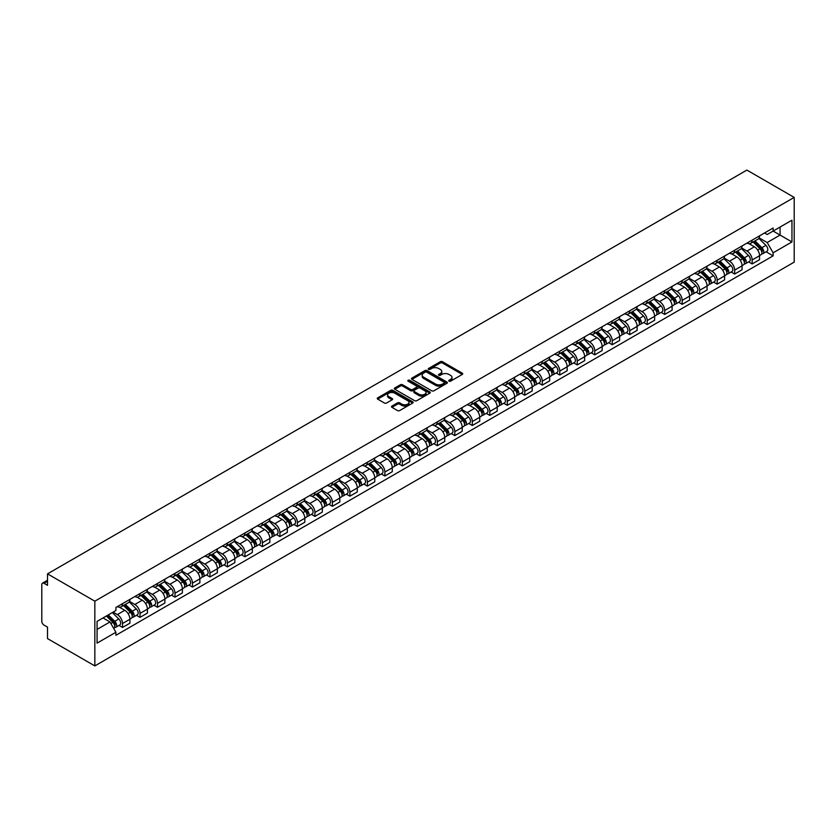 <?xml version="1.0" encoding="UTF-8"?>
<svg xmlns="http://www.w3.org/2000/svg" width="836" height="836" viewBox="0 0 836 836"><rect width="100%" height="100%" fill="white"/><g stroke="black" fill="none" stroke-linecap="round" stroke-linejoin="round"><path stroke-width="1.25" d="M449.026 381.185A1.087 0.627 0 0 0 450.573 381.185L462.266 374.434A1.557 0.899 0 0 0 462.716 373.796A1.557 0.899 0 0 0 462.266 373.169L442.453 361.727A1.557 0.899 0 0 0 440.258 361.727L428.565 368.477A1.087 0.627 0 0 0 430.101 369.366L431.616 368.498A4.985 2.874 0 0 1 438.66 368.498L440.311 369.449A4.985 2.874 0 0 1 441.774 371.487A4.985 2.874 0 0 1 440.311 373.514L438.795 374.392A1.087 0.627 0 0 0 440.342 375.28L441.847 374.403A4.985 2.874 0 0 1 448.89 374.403L450.541 375.354A4.985 2.874 0 0 1 452.004 377.391A4.985 2.874 0 0 1 450.541 379.429L449.026 380.296A1.087 0.627 0 0 0 449.026 381.185L449.026 380.296M391.948 406.077A1.557 0.899 0 0 0 391.488 406.714A1.557 0.899 0 0 0 391.948 407.351L397.497 410.56A1.557 0.899 0 0 0 399.702 410.56L412.691 403.056A1.557 0.899 0 0 0 413.141 402.43A1.557 0.899 0 0 0 412.691 401.792L392.878 390.349A1.557 0.899 0 0 0 390.673 390.349L377.694 397.852A1.557 0.899 0 0 0 377.235 398.49A1.557 0.899 0 0 0 377.694 399.117L384.403 402.994A1.557 0.899 0 0 0 386.608 402.994L392.168 399.786A1.557 0.899 0 0 0 392.617 399.148A1.557 0.899 0 0 0 392.168 398.521L388.834 396.598A4.159 2.403 0 0 1 387.611 394.895A4.159 2.403 0 0 1 390.182 392.68A4.159 2.403 0 0 1 394.717 393.192L407.759 400.726A4.159 2.403 0 0 1 408.982 402.43A4.159 2.403 0 0 1 406.411 404.645A4.159 2.403 0 0 1 401.876 404.122L399.702 402.868A1.557 0.899 0 0 0 397.497 402.868L391.948 406.077L391.948 407.351M94.834 601.178L47.516 573.862L746.893 170.084L794.2 197.4L94.834 601.178L94.834 665.916L794.2 262.138L794.2 197.4M431.731 390.799A1.557 0.899 0 0 0 433.926 390.799L446.915 383.296A1.557 0.899 0 0 0 447.365 382.669A1.557 0.899 0 0 0 446.915 382.031L427.102 370.588A1.557 0.899 0 0 0 424.907 370.588L411.918 378.091A1.557 0.899 0 0 0 411.458 378.729A1.557 0.899 0 0 0 411.918 379.356L431.731 390.799M408.553 381.425A1.087 0.627 0 0 1 409.661 381.582L409.661 380.286L429.798 391.906A1.557 0.899 0 0 1 430.258 392.544A1.557 0.899 0 0 1 429.798 393.181L416.819 400.674A1.557 0.899 0 0 1 414.614 400.674L394.801 389.242L400.36 386.054L400.36 384.759L394.801 387.967A1.557 0.899 0 0 0 394.352 388.604A1.557 0.899 0 0 0 394.801 389.242L394.801 387.967M400.36 386.054A1.557 0.899 0 0 1 402.565 386.054L402.565 384.759A1.557 0.899 0 0 0 400.36 384.759M402.565 384.759L410.601 389.398A1.557 0.899 0 0 0 412.796 389.398L416.485 387.267A1.557 0.899 0 0 0 416.945 386.64A1.557 0.899 0 0 0 416.485 386.002L408.125 381.174A1.087 0.627 0 0 1 409.661 380.286M47.516 573.862L47.516 585.325L44.047 583.319A3.166 1.829 -120 0 0 42.458 583.162A3.166 1.829 -120 0 0 41.8 584.615L41.8 621.252A3.166 1.829 -120 0 0 44.047 625.129L47.516 627.136L47.516 638.6L94.834 665.916M752.16 240.131A7.294 4.211 60 0 1 750.644 243.401L758.043 239.127A7.294 4.211 -120 0 0 759.558 235.856M741.657 247.978L746.997 251.061A7.294 4.211 60 0 1 752.16 259.996L759.558 255.722A7.294 4.211 -120 0 0 754.396 246.798L749.108 243.736M759.558 255.722L759.558 259.672L752.16 263.946L748.607 261.898M750.644 243.401A7.294 4.211 60 0 1 747.06 243.067M752.16 259.996L752.16 263.946M734.666 250.225A7.294 4.211 60 0 1 733.162 253.496L740.56 249.222A7.294 4.211 -120 0 0 742.065 245.951M731.124 271.993L734.666 274.041L742.065 269.767L742.065 265.827A7.294 4.211 -120 0 0 736.913 256.892L731.615 253.831M733.162 253.496A7.294 4.211 60 0 1 729.567 253.172M724.164 258.073L729.514 261.166A7.294 4.211 60 0 1 734.666 270.091L734.666 274.041M717.173 260.32A7.294 4.211 60 0 1 715.668 263.591L723.067 259.327A7.294 4.211 -120 0 0 724.572 256.046M713.63 282.098L717.173 284.146L724.582 279.872L724.582 275.922A7.294 4.211 -120 0 0 719.42 266.987L714.122 263.925M715.668 263.591A7.294 4.211 60 0 1 712.073 263.267M706.671 268.178L712.021 271.261A7.294 4.211 60 0 1 717.173 280.196L717.173 284.146M699.69 270.415A7.294 4.211 60 0 1 698.175 273.696L705.574 269.422A7.294 4.211 -120 0 0 707.089 266.151M696.137 292.192L699.69 294.241L707.089 289.967L707.089 286.016A7.294 4.211 -120 0 0 701.927 277.082L696.628 274.03M698.175 273.696A7.294 4.211 60 0 1 694.591 273.362M689.188 278.273L694.528 281.356A7.294 4.211 60 0 1 699.69 290.291L699.69 294.241M682.197 280.52A7.294 4.211 60 0 1 680.692 283.791L688.091 279.517A7.294 4.211 -120 0 0 689.595 276.246M678.654 302.287L682.197 304.335L689.595 300.061L689.595 296.111A7.294 4.211 -120 0 0 684.444 287.187L679.145 284.125M680.692 283.791A7.294 4.211 60 0 1 677.097 283.456M671.695 288.368L677.045 291.45A7.294 4.211 60 0 1 682.197 300.385L682.197 304.335M664.704 290.615A7.294 4.211 60 0 1 663.199 293.885L670.597 289.611A7.294 4.211 -120 0 0 672.102 286.34M661.161 312.382L664.704 314.43L672.102 310.166L672.102 306.216A7.294 4.211 -120 0 0 666.95 297.282L661.652 294.22M663.199 293.885A7.294 4.211 60 0 1 659.604 293.561M654.201 298.462L659.552 301.556A7.294 4.211 60 0 1 664.704 310.49L664.704 314.43M647.221 300.709A7.294 4.211 60 0 1 645.705 303.99L653.104 299.716A7.294 4.211 -120 0 0 654.619 296.435M643.668 322.487L647.221 324.535L654.619 320.261L654.619 316.311A7.294 4.211 -120 0 0 649.457 307.376L644.159 304.325M645.705 303.99A7.294 4.211 60 0 1 642.121 303.656M636.718 308.568L642.058 311.65A7.294 4.211 60 0 1 647.221 320.585L647.221 324.535M629.727 310.814A7.294 4.211 60 0 1 628.223 314.085L635.621 309.811A7.294 4.211 -120 0 0 637.126 306.54M626.185 332.582L629.727 334.63L637.126 330.356L637.126 326.406A7.294 4.211 -120 0 0 631.974 317.481L626.676 314.42M628.223 314.085A7.294 4.211 60 0 1 624.628 313.751M619.225 318.662L624.576 321.745A7.294 4.211 60 0 1 629.727 330.68L629.727 334.63M612.234 320.909A7.294 4.211 60 0 1 610.729 324.18L618.128 319.906A7.294 4.211 -120 0 0 619.633 316.635M608.692 342.676L612.234 344.725L619.633 340.451L619.633 336.511A7.294 4.211 -120 0 0 614.481 327.576L609.183 324.514M610.729 324.18A7.294 4.211 60 0 1 607.135 323.856M601.732 328.757L607.082 331.85A7.294 4.211 60 0 1 612.234 340.774L612.234 344.725M594.751 331.004A7.294 4.211 60 0 1 593.236 334.275L600.635 330.011A7.294 4.211 -120 0 0 602.15 326.73M591.198 352.782L594.751 354.83L602.15 350.556L602.15 346.606A7.294 4.211 -120 0 0 596.988 337.671L591.689 334.609M593.236 334.275A7.294 4.211 60 0 1 589.652 333.951M584.249 338.862L589.589 341.945A7.294 4.211 60 0 1 594.751 350.88L594.751 354.83M577.258 341.098A7.294 4.211 60 0 1 575.753 344.38L583.152 340.106A7.294 4.211 -120 0 0 584.657 336.835M573.715 362.876L577.258 364.924L584.657 360.65L584.657 356.7A7.294 4.211 -120 0 0 579.505 347.766L574.207 344.714M575.753 344.38A7.294 4.211 60 0 1 572.158 344.045M566.756 348.957L572.106 352.04A7.294 4.211 60 0 1 577.258 360.974L577.258 364.924M559.765 351.204A7.294 4.211 60 0 1 558.26 354.474L565.658 350.2A7.294 4.211 -120 0 0 567.163 346.93M556.222 372.971L559.765 375.019L567.163 370.745L567.163 366.795A7.294 4.211 -120 0 0 562.011 357.871L556.713 354.809M558.26 354.474A7.294 4.211 60 0 1 554.665 354.14M549.262 359.052L554.613 362.134A7.294 4.211 60 0 1 559.765 371.069L559.765 375.019M542.282 361.298A7.294 4.211 60 0 1 540.767 364.569L548.165 360.295A7.294 4.211 -120 0 0 549.68 357.024M538.729 383.066L542.282 385.114L549.68 380.85L549.68 376.9A7.294 4.211 -120 0 0 544.518 367.965L539.22 364.904M540.767 364.569A7.294 4.211 60 0 1 537.182 364.245M531.78 369.146L537.12 372.239A7.294 4.211 60 0 1 542.282 381.174L542.282 385.114M524.789 371.393A7.294 4.211 60 0 1 523.273 374.674L530.682 370.4A7.294 4.211 -120 0 0 532.187 367.119M521.246 393.171L524.789 395.219L532.187 390.945L532.187 386.995A7.294 4.211 -120 0 0 527.035 378.06L521.737 375.009M523.273 374.674A7.294 4.211 60 0 1 519.689 374.34M514.286 379.251L519.637 382.334A7.294 4.211 60 0 1 524.789 391.269L524.789 395.219M507.295 381.498A7.294 4.211 60 0 1 505.79 384.769L513.189 380.495A7.294 4.211 -120 0 0 514.694 377.224M503.753 403.265L507.295 405.314L514.694 401.04L514.694 397.09A7.294 4.211 -120 0 0 509.542 388.165L504.244 385.103M505.79 384.769A7.294 4.211 60 0 1 502.196 384.435M496.793 389.346L502.143 392.429A7.294 4.211 60 0 1 507.295 401.364L507.295 405.314M489.812 391.593A7.294 4.211 60 0 1 488.297 394.864L495.696 390.59A7.294 4.211 -120 0 0 497.211 387.319M486.259 413.36L489.812 415.408L497.211 411.134L497.211 407.195A7.294 4.211 -120 0 0 492.049 398.26L486.751 395.198M488.297 394.864A7.294 4.211 60 0 1 484.713 394.54M479.31 399.441L484.65 402.534A7.294 4.211 60 0 1 489.812 411.458L489.812 415.408M472.319 401.688A7.294 4.211 60 0 1 470.804 404.958L478.213 400.695A7.294 4.211 -120 0 0 479.718 397.413M468.777 423.465L472.319 425.514L479.718 421.24L479.718 417.289A7.294 4.211 -120 0 0 474.566 408.355L469.268 405.293M470.804 404.958A7.294 4.211 60 0 1 467.219 404.634M461.817 409.546L467.167 412.629A7.294 4.211 60 0 1 472.319 421.563L472.319 425.514M454.826 411.782A7.294 4.211 60 0 1 453.321 415.064L460.72 410.789A7.294 4.211 -120 0 0 462.224 407.519M451.283 433.56L454.826 435.608L462.224 431.334L462.224 427.384A7.294 4.211 -120 0 0 457.073 418.449L451.774 415.398M453.321 415.064A7.294 4.211 60 0 1 449.726 414.729M444.324 419.641L449.674 422.723A7.294 4.211 60 0 1 454.826 431.658L454.826 435.608M437.343 421.887A7.294 4.211 60 0 1 435.828 425.158L443.226 420.884A7.294 4.211 -120 0 0 444.742 417.613M433.79 443.655L437.343 445.703L444.742 441.429L444.742 437.479A7.294 4.211 -120 0 0 439.579 428.555L434.281 425.493M435.828 425.158A7.294 4.211 60 0 1 432.243 424.824M426.841 429.735L432.181 432.818A7.294 4.211 60 0 1 437.343 441.753L437.343 445.703M419.85 431.982A7.294 4.211 60 0 1 418.334 435.253L425.743 430.979A7.294 4.211 -120 0 0 427.248 427.708M416.307 453.749L419.85 455.798L427.248 451.534L427.248 447.584A7.294 4.211 -120 0 0 422.096 438.649L416.798 435.587M418.334 435.253A7.294 4.211 60 0 1 414.75 434.929M409.347 439.83L414.698 442.923A7.294 4.211 60 0 1 419.85 451.858L419.85 455.798M402.356 442.077A7.294 4.211 60 0 1 400.852 445.358L408.25 441.084A7.294 4.211 -120 0 0 409.755 437.803M398.814 463.855L402.356 465.903L409.755 461.629L409.755 457.679A7.294 4.211 -120 0 0 404.603 448.744L399.305 445.692M400.852 445.358A7.294 4.211 60 0 1 397.257 445.024M391.854 449.935L397.204 453.018A7.294 4.211 60 0 1 402.356 461.953L402.356 465.903M384.873 452.171A7.294 4.211 60 0 1 383.358 455.453L390.757 451.179A7.294 4.211 -120 0 0 392.272 447.908M381.32 473.949L384.873 475.997L392.272 471.723L392.272 467.773A7.294 4.211 -120 0 0 387.11 458.849L381.812 455.787M383.358 455.453A7.294 4.211 60 0 1 379.774 455.118M374.371 460.03L379.711 463.113A7.294 4.211 60 0 1 384.873 472.047L384.873 475.997M367.38 462.277A7.294 4.211 60 0 1 365.865 465.547L373.274 461.273A7.294 4.211 -120 0 0 374.779 458.003M363.838 484.044L367.38 486.092L374.779 481.818L374.779 477.878A7.294 4.211 -120 0 0 369.627 468.944L364.329 465.882M365.865 465.547A7.294 4.211 60 0 1 362.281 465.224M356.878 470.125L362.218 473.218A7.294 4.211 60 0 1 367.38 482.142L367.38 486.092M349.887 472.371A7.294 4.211 60 0 1 348.382 475.642L355.781 471.379A7.294 4.211 -120 0 0 357.285 468.097M346.344 494.149L349.887 496.197L357.285 491.923L357.285 487.973A7.294 4.211 -120 0 0 352.134 479.038L346.835 475.977M348.382 475.642A7.294 4.211 60 0 1 344.787 475.318M339.385 480.23L344.735 483.312A7.294 4.211 60 0 1 349.887 492.247L349.887 496.197M332.404 482.466A7.294 4.211 60 0 1 330.889 485.747L338.287 481.473A7.294 4.211 -120 0 0 339.803 478.202M328.851 504.244L332.404 506.292L339.803 502.018L339.803 498.068A7.294 4.211 -120 0 0 334.64 489.133L329.342 486.082M330.889 485.747A7.294 4.211 60 0 1 327.304 485.413M321.902 490.324L327.242 493.407A7.294 4.211 60 0 1 332.404 502.342L332.404 506.292M314.911 492.571A7.294 4.211 60 0 1 313.395 495.842L320.805 491.568A7.294 4.211 -120 0 0 322.309 488.297M311.358 514.339L314.911 516.387L322.309 512.113L322.309 508.163A7.294 4.211 -120 0 0 317.157 499.238L311.859 496.176M313.395 495.842A7.294 4.211 60 0 1 309.811 495.508M304.409 500.419L309.748 503.502A7.294 4.211 60 0 1 314.911 512.437L314.911 516.387M297.417 502.666A7.294 4.211 60 0 1 295.913 505.937L303.311 501.663A7.294 4.211 -120 0 0 304.816 498.392M293.875 524.433L297.417 526.481L304.816 522.218L304.816 518.268A7.294 4.211 -120 0 0 299.664 509.333L294.366 506.271M295.913 505.937A7.294 4.211 60 0 1 292.318 505.613M286.915 510.514L292.266 513.607A7.294 4.211 60 0 1 297.417 522.542L297.417 526.481M279.935 512.761A7.294 4.211 60 0 1 278.419 516.042L285.818 511.768A7.294 4.211 -120 0 0 287.333 508.487M276.382 534.538L279.935 536.587L287.333 532.313L287.333 528.362A7.294 4.211 -120 0 0 282.171 519.428L276.873 516.376M278.419 516.042A7.294 4.211 60 0 1 274.835 515.707M269.432 520.619L274.772 523.702A7.294 4.211 60 0 1 279.935 532.636L279.935 536.587M262.441 522.855A7.294 4.211 60 0 1 260.926 526.137L268.335 521.863A7.294 4.211 -120 0 0 269.84 518.592M258.888 544.633L262.441 546.681L269.84 542.407L269.84 538.457A7.294 4.211 -120 0 0 264.688 529.522L259.39 526.471M260.926 526.137A7.294 4.211 60 0 1 257.342 525.802M251.939 530.714L257.279 533.796A7.294 4.211 60 0 1 262.441 542.731L262.441 546.681M244.948 532.96A7.294 4.211 60 0 1 243.443 536.231L250.842 531.957A7.294 4.211 -120 0 0 252.347 528.686M241.405 554.728L244.948 556.776L252.347 552.502L252.347 548.562A7.294 4.211 -120 0 0 247.195 539.628L241.897 536.566M243.443 536.231A7.294 4.211 60 0 1 239.848 535.907M234.446 540.808L239.796 543.902A7.294 4.211 60 0 1 244.948 552.826L244.948 556.776M227.465 543.055A7.294 4.211 60 0 1 225.95 546.326L233.349 542.062A7.294 4.211 -120 0 0 234.864 538.781M223.912 564.833L227.465 566.881L234.864 562.607L234.864 558.657A7.294 4.211 -120 0 0 229.701 549.722L224.403 546.66M225.95 546.326A7.294 4.211 60 0 1 222.366 546.002M216.963 550.914L222.303 553.996A7.294 4.211 60 0 1 227.465 562.931L227.465 566.881M209.972 553.15A7.294 4.211 60 0 1 208.457 556.431L215.866 552.157A7.294 4.211 -120 0 0 217.37 548.886M206.419 574.928L209.972 576.976L217.37 572.702L217.37 568.752A7.294 4.211 -120 0 0 212.219 559.817L206.92 556.766M208.457 556.431A7.294 4.211 60 0 1 204.872 556.097M199.47 561.008L204.81 564.091A7.294 4.211 60 0 1 209.972 573.026L209.972 576.976M192.479 563.255A7.294 4.211 60 0 1 190.974 566.526L198.372 562.252A7.294 4.211 -120 0 0 199.877 558.981M188.936 585.022L192.479 587.071L199.877 582.797L199.877 578.846A7.294 4.211 -120 0 0 194.725 569.922L189.427 566.86M190.974 566.526A7.294 4.211 60 0 1 187.379 566.191M181.976 571.103L187.327 574.186A7.294 4.211 60 0 1 192.479 583.12L192.479 587.071M174.996 573.35A7.294 4.211 60 0 1 173.48 576.621L180.879 572.346A7.294 4.211 -120 0 0 182.394 569.076M171.443 595.117L174.996 597.165L182.394 592.902L182.394 588.952A7.294 4.211 -120 0 0 177.232 580.017L171.934 576.955M173.48 576.621A7.294 4.211 60 0 1 169.896 576.297M164.493 581.198L169.833 584.291A7.294 4.211 60 0 1 174.996 593.226L174.996 597.165M157.502 583.444A7.294 4.211 60 0 1 155.987 586.715L163.396 582.452A7.294 4.211 -120 0 0 164.901 579.17M153.949 605.222L157.502 607.27L164.901 602.996L164.901 599.046A7.294 4.211 -120 0 0 159.749 590.111L154.451 587.06M155.987 586.715A7.294 4.211 60 0 1 152.403 586.391M147 591.303L152.34 594.386A7.294 4.211 60 0 1 157.502 603.32L157.502 607.27M140.009 593.539A7.294 4.211 60 0 1 138.504 596.82L145.903 592.546A7.294 4.211 -120 0 0 147.408 589.275M136.467 615.317L140.009 617.365L147.408 613.091L147.408 609.141A7.294 4.211 -120 0 0 142.256 600.206L136.958 597.155M138.504 596.82A7.294 4.211 60 0 1 134.909 596.486M129.507 601.397L134.857 604.48A7.294 4.211 60 0 1 140.009 613.415L140.009 617.365M122.526 603.644A7.294 4.211 60 0 1 121.011 606.915L128.41 602.641A7.294 4.211 -120 0 0 129.925 599.37M118.973 625.412L122.526 627.46L129.925 623.186L129.925 619.246A7.294 4.211 -120 0 0 124.763 610.311L119.464 607.25M121.011 606.915A7.294 4.211 60 0 1 117.416 606.591M113.1 612.119L117.364 614.585A7.294 4.211 60 0 1 122.526 623.51L122.526 627.46M764.543 232.972L767.176 234.498L791.953 220.192L780.072 227.047L780.072 235.073L767.176 242.524L759.14 237.884M97.07 629.403L109.965 621.963L115.911 632.256L97.07 643.124L97.07 621.378L115.911 610.499L115.911 607.458L773.122 228.019L773.122 231.06L791.953 241.938L773.122 252.817L767.176 242.524M791.953 220.192L791.953 241.938M115.911 632.256L115.911 635.297L773.122 255.858L773.122 252.817M109.965 621.963L103.016 617.95M766.1 251.803L773.122 255.858M449.465 381.341L450.541 380.714A4.985 2.874 0 0 0 452.004 378.687L452.004 377.391M441.774 371.487L441.774 372.772A4.985 2.874 0 0 1 440.311 374.81L439.234 375.437M462.266 373.169L462.266 374.434L442.453 363.023A1.557 0.899 0 0 0 440.258 363.023L428.993 369.522M446.915 382.031L446.915 383.296L427.102 371.884A1.557 0.899 0 0 0 424.907 371.884L411.939 379.377M444.156 383.107A1.087 0.627 0 0 0 444.156 382.219L426.778 372.177A1.087 0.627 0 0 0 425.231 372.177L423.633 373.107A4.985 2.874 0 0 0 422.18 375.134A4.985 2.874 0 0 0 423.633 377.172L435.525 384.027A4.985 2.874 0 0 0 442.568 384.027L444.156 383.107L444.156 384.403A1.087 0.627 0 0 0 444.48 383.964L444.48 382.669M422.18 375.134L422.18 376.43A4.985 2.874 0 0 0 423.633 378.468L423.633 377.172M444.156 384.403L442.568 385.323A4.985 2.874 0 0 1 435.525 385.323L423.633 378.468M402.565 386.054L410.601 390.694A1.557 0.899 0 0 0 412.796 390.694L416.485 388.562A1.557 0.899 0 0 0 416.945 387.935L416.945 386.64M409.661 381.582L429.777 393.192M418.93 394.216A4.159 2.403 0 0 0 423.465 394.738A4.159 2.403 0 0 0 426.036 392.512A4.159 2.403 0 0 0 424.824 390.809L420.226 388.165A1.557 0.899 0 0 0 418.021 388.165L414.342 390.287A1.557 0.899 0 0 0 413.883 390.924A1.557 0.899 0 0 0 414.342 391.561L418.93 394.216L418.93 395.512A4.159 2.403 0 0 0 423.465 396.024A4.159 2.403 0 0 0 426.036 393.808L426.036 392.512M413.883 390.924L413.883 392.22A1.557 0.899 0 0 0 414.342 392.857L414.342 391.561M418.93 395.512L414.342 392.857M408.982 402.43L408.982 403.715A4.159 2.403 0 0 1 406.411 405.941A4.159 2.403 0 0 1 401.876 405.418L399.702 404.164A1.557 0.899 0 0 0 397.497 404.164L391.969 407.362M387.611 394.895L387.611 396.191A4.159 2.403 0 0 0 388.834 397.894L388.834 396.598M392.147 399.796L388.834 397.894M412.691 401.792L412.691 403.056L392.878 391.645A1.557 0.899 0 0 0 390.673 391.645L377.715 399.138L377.694 397.852M753.1 241.98L759.987 248.783A3.961 2.289 60 0 1 761.032 254.729L759.558 255.576M754.469 243.339L757.395 245.021M753.863 241.541L761.408 248.982A1.902 1.097 60 0 1 761.909 251.835A1.902 1.097 60 0 1 761.732 251.908M755.002 240.883L761.899 247.686A3.961 2.289 60 0 1 762.944 253.621A3.961 2.289 60 0 1 761.742 253.747M758.858 238.375L765.933 245.356A3.961 2.289 60 0 1 766.978 251.291L762.944 253.621M735.607 252.085L742.493 258.878A3.961 2.289 60 0 1 743.549 264.824L742.065 265.681M736.986 253.433L739.902 255.126M736.37 251.636L743.915 259.087A1.902 1.097 60 0 1 744.416 261.94A1.902 1.097 60 0 1 744.249 262.002M737.519 250.978L744.406 257.781A3.961 2.289 60 0 1 745.451 263.727A3.961 2.289 60 0 1 744.249 263.852M741.375 248.47L748.439 255.45A3.961 2.289 60 0 1 749.484 261.396L745.451 263.727M718.114 262.18L725.011 268.973A3.961 2.289 60 0 1 726.056 274.919L724.572 275.775M719.493 263.539L722.408 265.221M718.887 261.741L726.432 269.182A1.902 1.097 60 0 1 726.933 272.034A1.902 1.097 60 0 1 726.756 272.108M720.026 261.083L726.912 267.875A3.961 2.289 60 0 1 727.957 273.821A3.961 2.289 60 0 1 726.766 273.947M723.882 258.575L730.946 265.545A3.961 2.289 60 0 1 732.002 271.491L727.957 273.821M700.631 272.275L707.517 279.078A3.961 2.289 60 0 1 708.562 285.013L707.089 285.87M702 273.633L704.926 275.316M701.394 271.836L708.938 279.276A1.902 1.097 60 0 1 709.44 282.129A1.902 1.097 60 0 1 709.262 282.202M702.533 271.178L709.43 277.97A3.961 2.289 60 0 1 710.475 283.916A3.961 2.289 60 0 1 709.273 284.041M706.389 268.67L713.463 275.64A3.961 2.289 60 0 1 714.508 281.586L710.475 283.916M683.137 282.38L690.024 289.172A3.961 2.289 60 0 1 691.079 295.118L689.595 295.965M684.517 283.728L687.432 285.421M683.9 281.931L691.445 289.381A1.902 1.097 60 0 1 691.947 292.234A1.902 1.097 60 0 1 691.78 292.297M685.05 281.272L691.936 288.075A3.961 2.289 60 0 1 692.981 294.011A3.961 2.289 60 0 1 691.78 294.147M688.895 278.764L695.97 285.745A3.961 2.289 60 0 1 697.015 291.68L692.981 294.011M665.644 292.475L672.541 299.267A3.961 2.289 60 0 1 673.586 305.213L672.102 306.07M667.023 293.833L669.939 295.516M666.417 292.036L673.962 299.476A1.902 1.097 60 0 1 674.464 302.329A1.902 1.097 60 0 1 674.286 302.392M667.556 291.367L674.443 298.17A3.961 2.289 60 0 1 675.488 304.116A3.961 2.289 60 0 1 674.297 304.241M671.412 288.859L678.477 295.839A3.961 2.289 60 0 1 679.522 301.786L675.488 304.116M648.161 302.569L655.048 309.372A3.961 2.289 60 0 1 656.093 315.308L654.619 316.165M649.53 303.928L652.456 305.61M648.924 302.13L656.469 309.571A1.902 1.097 60 0 1 656.971 312.424A1.902 1.097 60 0 1 656.793 312.497M650.063 301.472L656.96 308.265A3.961 2.289 60 0 1 658.005 314.211A3.961 2.289 60 0 1 656.803 314.336M653.919 298.964L660.994 305.934A3.961 2.289 60 0 1 662.039 311.88L658.005 314.211M630.668 312.664L637.554 319.467A3.961 2.289 60 0 1 638.61 325.413L637.126 326.259M632.047 314.022L634.963 315.705M631.431 312.225L638.976 319.665A1.902 1.097 60 0 1 639.477 322.518A1.902 1.097 60 0 1 639.31 322.591M632.58 311.567L639.467 318.37A3.961 2.289 60 0 1 640.512 324.305A3.961 2.289 60 0 1 639.31 324.431M636.426 309.059L643.501 316.039A3.961 2.289 60 0 1 644.546 321.975L640.512 324.305M613.175 322.769L620.072 329.562A3.961 2.289 60 0 1 621.117 335.508L619.633 336.365M614.554 324.117L617.47 325.81M613.948 322.32L621.493 329.771A1.902 1.097 60 0 1 621.994 332.623A1.902 1.097 60 0 1 621.817 332.686M615.087 321.661L621.974 328.464A3.961 2.289 60 0 1 623.019 334.41A3.961 2.289 60 0 1 621.827 334.536M618.943 319.153L626.007 326.134A3.961 2.289 60 0 1 627.052 332.08L623.019 334.41M595.692 332.864L602.578 339.656A3.961 2.289 60 0 1 603.623 345.602L602.15 346.459M597.061 334.222L599.987 335.905M596.455 332.425L604 339.865A1.902 1.097 60 0 1 604.501 342.718A1.902 1.097 60 0 1 604.323 342.791M597.594 331.767L604.491 338.559A3.961 2.289 60 0 1 605.536 344.505A3.961 2.289 60 0 1 604.334 344.631M601.45 329.259L608.524 336.229A3.961 2.289 60 0 1 609.569 342.175L605.536 344.505M578.198 342.959L585.085 349.761A3.961 2.289 60 0 1 586.14 355.697L584.657 356.554M579.578 344.317L582.493 346M578.961 342.52L586.506 349.96A1.902 1.097 60 0 1 587.008 352.813A1.902 1.097 60 0 1 586.841 352.886M580.111 341.861L586.997 348.654A3.961 2.289 60 0 1 588.042 354.6A3.961 2.289 60 0 1 586.841 354.725M583.956 339.353L591.031 346.323A3.961 2.289 60 0 1 592.076 352.269L588.042 354.6M560.705 353.053L567.602 359.856A3.961 2.289 60 0 1 568.647 365.802L567.163 366.649M562.085 354.412L565 356.105M561.478 352.614L569.023 360.065A1.902 1.097 60 0 1 569.525 362.918A1.902 1.097 60 0 1 569.347 362.981M562.618 351.956L569.504 358.759A3.961 2.289 60 0 1 570.549 364.695A3.961 2.289 60 0 1 569.358 364.83M566.474 349.448L573.538 356.429A3.961 2.289 60 0 1 574.583 362.364L570.549 364.695M543.222 363.158L550.109 369.951A3.961 2.289 60 0 1 551.154 375.897L549.68 376.754M544.591 364.517L547.517 366.199M543.985 362.719L551.53 370.16A1.902 1.097 60 0 1 552.032 373.013A1.902 1.097 60 0 1 551.854 373.075M545.124 362.051L552.021 368.854A3.961 2.289 60 0 1 553.066 374.8A3.961 2.289 60 0 1 551.865 374.925M548.98 359.543L556.055 366.523A3.961 2.289 60 0 1 557.1 372.469L553.066 374.8M525.729 373.253L532.616 380.056A3.961 2.289 60 0 1 533.671 385.992L532.187 386.849M527.108 374.612L530.024 376.294M526.492 372.814L534.037 380.255A1.902 1.097 60 0 1 534.538 383.107A1.902 1.097 60 0 1 534.371 383.181M527.641 372.156L534.528 378.948A3.961 2.289 60 0 1 535.573 384.894A3.961 2.289 60 0 1 534.371 385.02M531.487 369.648L538.562 376.618A3.961 2.289 60 0 1 539.607 382.564L535.573 384.894M508.236 383.348L515.133 390.151A3.961 2.289 60 0 1 516.178 396.097L514.694 396.943M509.615 384.706L512.531 386.389M509.009 382.909L516.554 390.349A1.902 1.097 60 0 1 517.056 393.202A1.902 1.097 60 0 1 516.878 393.275M510.148 382.251L517.035 389.053A3.961 2.289 60 0 1 518.08 394.989A3.961 2.289 60 0 1 516.888 395.115M514.004 379.743L521.068 386.723A3.961 2.289 60 0 1 522.113 392.659L518.08 394.989M490.753 393.453L497.639 400.245A3.961 2.289 60 0 1 498.684 406.191L497.211 407.048M492.122 394.801L495.048 396.494M491.516 393.004L499.061 400.454A1.902 1.097 60 0 1 499.562 403.307A1.902 1.097 60 0 1 499.385 403.37M492.655 392.345L499.541 399.148A3.961 2.289 60 0 1 500.597 405.084A3.961 2.289 60 0 1 499.395 405.22M496.511 389.837L503.585 396.818A3.961 2.289 60 0 1 504.63 402.764L500.597 405.084M473.26 403.548L480.146 410.34A3.961 2.289 60 0 1 481.202 416.286L479.718 417.143M474.639 404.906L477.555 406.589M474.022 403.109L481.567 410.549A1.902 1.097 60 0 1 482.069 413.402A1.902 1.097 60 0 1 481.902 413.475M475.161 402.45L482.058 409.243A3.961 2.289 60 0 1 483.103 415.189A3.961 2.289 60 0 1 481.902 415.314M479.018 399.942L486.092 406.913A3.961 2.289 60 0 1 487.137 412.859L483.103 415.189M455.766 413.642L462.663 420.445A3.961 2.289 60 0 1 463.708 426.381L462.224 427.238M457.146 415.001L460.061 416.683M456.54 413.203L464.084 420.644A1.902 1.097 60 0 1 464.586 423.497A1.902 1.097 60 0 1 464.408 423.57M457.679 412.545L464.565 419.338A3.961 2.289 60 0 1 465.61 425.284A3.961 2.289 60 0 1 464.419 425.409M461.535 410.037L468.599 417.007A3.961 2.289 60 0 1 469.644 422.953L465.61 425.284M438.283 423.737L445.17 430.54A3.961 2.289 60 0 1 446.215 436.486L444.742 437.332M439.652 425.096L442.578 426.788M439.046 423.298L446.591 430.749A1.902 1.097 60 0 1 447.093 433.602A1.902 1.097 60 0 1 446.915 433.665M440.185 422.64L447.072 429.443A3.961 2.289 60 0 1 448.127 435.378A3.961 2.289 60 0 1 446.926 435.514M444.041 420.132L451.116 427.112A3.961 2.289 60 0 1 452.161 433.048L448.127 435.378M420.79 433.842L427.677 440.635A3.961 2.289 60 0 1 428.722 446.581L427.248 447.438M422.17 435.19L425.085 436.883M421.553 433.403L429.098 440.844A1.902 1.097 60 0 1 429.599 443.697A1.902 1.097 60 0 1 429.432 443.759M422.692 432.734L429.589 439.537A3.961 2.289 60 0 1 430.634 445.483A3.961 2.289 60 0 1 429.432 445.609M426.548 430.226L433.623 437.207A3.961 2.289 60 0 1 434.668 443.153L430.634 445.483M403.297 443.937L410.194 450.74A3.961 2.289 60 0 1 411.239 456.675L409.755 457.532M404.676 445.295L407.592 446.978M404.07 443.498L411.615 450.938A1.902 1.097 60 0 1 412.117 453.791A1.902 1.097 60 0 1 411.939 453.864M405.209 442.84L412.096 449.632A3.961 2.289 60 0 1 413.141 455.578A3.961 2.289 60 0 1 411.949 455.704M409.065 440.332L416.129 447.302A3.961 2.289 60 0 1 417.174 453.248L413.141 455.578M385.814 454.032L392.701 460.835A3.961 2.289 60 0 1 393.746 466.781L392.272 467.627M387.183 455.39L390.109 457.073M386.577 453.593L394.122 461.033A1.902 1.097 60 0 1 394.623 463.886A1.902 1.097 60 0 1 394.446 463.959M387.716 452.934L394.602 459.737A3.961 2.289 60 0 1 395.658 465.673A3.961 2.289 60 0 1 394.456 465.798M391.572 450.426L398.647 457.407A3.961 2.289 60 0 1 399.692 463.343L395.658 465.673M368.321 464.137L375.207 470.929A3.961 2.289 60 0 1 376.252 476.875L374.779 477.722M369.7 465.485L372.616 467.178M369.084 463.687L376.628 471.138A1.902 1.097 60 0 1 377.13 473.991A1.902 1.097 60 0 1 376.963 474.054M370.223 463.029L377.12 469.832A3.961 2.289 60 0 1 378.165 475.768A3.961 2.289 60 0 1 376.963 475.903M374.079 460.521L381.153 467.502A3.961 2.289 60 0 1 382.198 473.437L378.165 475.768M350.827 474.231L357.724 481.024A3.961 2.289 60 0 1 358.769 486.97L357.285 487.827M352.207 475.59L355.122 477.272M351.601 473.793L359.146 481.233A1.902 1.097 60 0 1 359.647 484.086A1.902 1.097 60 0 1 359.47 484.159M352.74 473.134L359.626 479.927A3.961 2.289 60 0 1 360.671 485.873A3.961 2.289 60 0 1 359.48 485.998M356.596 470.626L363.66 477.596A3.961 2.289 60 0 1 364.705 483.542L360.671 485.873M333.345 484.326L340.231 491.129A3.961 2.289 60 0 1 341.276 497.065L339.803 497.922M334.714 485.685L337.639 487.367M334.107 483.887L341.652 491.328A1.902 1.097 60 0 1 342.154 494.18A1.902 1.097 60 0 1 341.976 494.254M335.246 483.229L342.133 490.021A3.961 2.289 60 0 1 343.188 495.967A3.961 2.289 60 0 1 341.987 496.093M339.102 480.721L346.177 487.691A3.961 2.289 60 0 1 347.222 493.637L343.188 495.967M315.851 494.421L322.738 501.224A3.961 2.289 60 0 1 323.783 507.17L322.309 508.016M317.231 495.779L320.146 497.472M316.614 493.982L324.159 501.433A1.902 1.097 60 0 1 324.661 504.286A1.902 1.097 60 0 1 324.493 504.348M317.753 493.324L324.65 500.127A3.961 2.289 60 0 1 325.695 506.062A3.961 2.289 60 0 1 324.493 506.198M321.609 490.816L328.684 497.796A3.961 2.289 60 0 1 329.729 503.732L325.695 506.062M298.358 504.526L305.255 511.318A3.961 2.289 60 0 1 306.3 517.265L304.816 518.121M299.737 505.874L302.653 507.567M299.131 504.087L306.676 511.527A1.902 1.097 60 0 1 307.178 514.38A1.902 1.097 60 0 1 307 514.443M300.27 503.418L307.157 510.221A3.961 2.289 60 0 1 308.202 516.167A3.961 2.289 60 0 1 307.011 516.293M304.126 500.91L311.191 507.891A3.961 2.289 60 0 1 312.236 513.837L308.202 516.167M280.875 514.621L287.762 521.424A3.961 2.289 60 0 1 288.807 527.359L287.333 528.216M282.244 515.979L285.17 517.662M281.638 514.182L289.183 521.622A1.902 1.097 60 0 1 289.684 524.475A1.902 1.097 60 0 1 289.507 524.548M282.777 513.523L289.664 520.316A3.961 2.289 60 0 1 290.719 526.262A3.961 2.289 60 0 1 289.517 526.387M286.633 511.015L293.708 517.986A3.961 2.289 60 0 1 294.753 523.932L290.719 526.262M263.382 524.715L270.268 531.518A3.961 2.289 60 0 1 271.313 537.454L269.84 538.311M264.761 526.074L267.677 527.756M264.145 524.276L271.69 531.717A1.902 1.097 60 0 1 272.191 534.57A1.902 1.097 60 0 1 272.024 534.643M265.284 523.618L272.181 530.411A3.961 2.289 60 0 1 273.226 536.357A3.961 2.289 60 0 1 272.024 536.482M269.14 521.11L276.214 528.091A3.961 2.289 60 0 1 277.259 534.026L273.226 536.357M245.888 534.821L252.785 541.613A3.961 2.289 60 0 1 253.831 547.559L252.347 548.406M247.268 536.169L250.183 537.861M246.662 534.371L254.207 541.822A1.902 1.097 60 0 1 254.708 544.675A1.902 1.097 60 0 1 254.531 544.738M247.801 533.713L254.687 540.516A3.961 2.289 60 0 1 255.732 546.451A3.961 2.289 60 0 1 254.541 546.587M251.657 531.205L258.721 538.185A3.961 2.289 60 0 1 259.766 544.121L255.732 546.451M228.406 544.915L235.292 551.708A3.961 2.289 60 0 1 236.337 557.654L234.864 558.511M229.775 546.274L232.701 547.956M229.168 544.476L236.713 551.917A1.902 1.097 60 0 1 237.215 554.77A1.902 1.097 60 0 1 237.037 554.843M230.308 543.818L237.194 550.61A3.961 2.289 60 0 1 238.25 556.557A3.961 2.289 60 0 1 237.048 556.682M234.164 541.31L241.238 548.28A3.961 2.289 60 0 1 242.283 554.226L238.25 556.557M210.912 555.01L217.799 561.813A3.961 2.289 60 0 1 218.844 567.748L217.37 568.605M212.292 556.368L215.207 558.051M211.675 554.571L219.22 562.011A1.902 1.097 60 0 1 219.722 564.864A1.902 1.097 60 0 1 219.554 564.937M212.814 553.913L219.711 560.705A3.961 2.289 60 0 1 220.756 566.651A3.961 2.289 60 0 1 219.554 566.777M216.67 551.405L223.745 558.375A3.961 2.289 60 0 1 224.79 564.321L220.756 566.651M193.419 565.105L200.316 571.908A3.961 2.289 60 0 1 201.361 577.854L199.877 578.7M194.798 566.463L197.714 568.156M194.192 564.666L201.737 572.117A1.902 1.097 60 0 1 202.239 574.969A1.902 1.097 60 0 1 202.061 575.032M195.331 564.007L202.218 570.81A3.961 2.289 60 0 1 203.263 576.746A3.961 2.289 60 0 1 202.072 576.882M199.187 561.499L206.252 568.48A3.961 2.289 60 0 1 207.297 574.416L203.263 576.746M175.936 575.21L182.823 582.002A3.961 2.289 60 0 1 183.868 587.948L182.394 588.805M177.305 576.558L180.231 578.251M176.699 574.771L184.244 582.211A1.902 1.097 60 0 1 184.746 585.064A1.902 1.097 60 0 1 184.568 585.127M177.838 574.102L184.725 580.905A3.961 2.289 60 0 1 185.77 586.851A3.961 2.289 60 0 1 184.578 586.976M181.694 571.594L188.769 578.575A3.961 2.289 60 0 1 189.814 584.521L185.77 586.851M158.443 585.304L165.329 592.107A3.961 2.289 60 0 1 166.374 598.043L164.901 598.9M159.822 586.663L162.738 588.345M159.206 584.866L166.751 592.306A1.902 1.097 60 0 1 167.252 595.159A1.902 1.097 60 0 1 167.085 595.232M160.345 584.207L167.242 591A3.961 2.289 60 0 1 168.287 596.946A3.961 2.289 60 0 1 167.085 597.071M164.201 581.699L171.275 588.669A3.961 2.289 60 0 1 172.32 594.615L168.287 596.946M140.95 595.399L147.847 602.202A3.961 2.289 60 0 1 148.892 608.138L147.408 608.995M142.329 596.758L145.245 598.44M141.723 594.96L149.268 602.401A1.902 1.097 60 0 1 149.769 605.254A1.902 1.097 60 0 1 149.592 605.327M142.862 594.302L149.749 601.094A3.961 2.289 60 0 1 150.793 607.04A3.961 2.289 60 0 1 149.602 607.166M146.718 591.794L153.782 598.775A3.961 2.289 60 0 1 154.827 604.71L150.793 607.04M123.467 605.504L130.353 612.297A3.961 2.289 60 0 1 131.398 618.243L129.925 619.089M124.836 606.852L127.762 608.545M124.23 605.055L131.774 612.506A1.902 1.097 60 0 1 132.276 615.359A1.902 1.097 60 0 1 132.098 615.421M125.369 604.397L132.255 611.2A3.961 2.289 60 0 1 133.3 617.135A3.961 2.289 60 0 1 132.109 617.271M129.225 601.889L136.299 608.869A3.961 2.289 60 0 1 137.344 614.805L133.3 617.135M106.381 616.007L112.86 622.392A3.961 2.289 60 0 1 113.905 628.338L113.717 628.453M107.353 616.958L110.268 618.64M107.144 615.557L114.281 622.601A1.902 1.097 60 0 1 114.783 625.453A1.902 1.097 60 0 1 114.616 625.527M108.293 614.899L114.772 621.294A3.961 2.289 60 0 1 115.817 627.24A3.961 2.289 60 0 1 114.616 627.366M112.327 612.569L118.806 618.964A3.961 2.289 60 0 1 119.851 624.91L115.817 627.24M140.009 613.415L147.408 609.141M157.502 603.32L164.901 599.046M174.996 593.226L182.394 588.952M192.479 583.12L199.877 578.846M209.972 573.026L217.37 568.752M227.465 562.931L234.864 558.657M244.948 552.826L252.347 548.562M262.441 542.731L269.84 538.457M279.935 532.636L287.333 528.362M297.417 522.542L304.816 518.268M314.911 512.437L322.309 508.163M332.404 502.342L339.803 498.068M349.887 492.247L357.285 487.973M367.38 482.142L374.779 477.878M384.873 472.047L392.272 467.773M402.356 461.953L409.755 457.679M419.85 451.858L427.248 447.584M437.343 441.753L444.742 437.479M454.826 431.658L462.224 427.384M472.319 421.563L479.718 417.289M489.812 411.458L497.211 407.195M507.295 401.364L514.694 397.09M524.789 391.269L532.187 386.995M542.282 381.174L549.68 376.9M559.765 371.069L567.163 366.795M577.258 360.974L584.657 356.7M594.751 350.88L602.15 346.606M612.234 340.774L619.633 336.511M629.727 330.68L637.126 326.406M647.221 320.585L654.619 316.311M664.704 310.49L672.102 306.216M682.197 300.385L689.595 296.111M699.69 290.291L707.089 286.016M717.173 280.196L724.582 275.922M734.666 270.091L742.065 265.827M122.526 623.51L129.925 619.246M117.364 614.585L124.763 610.311M134.857 604.48L142.256 600.206M152.34 594.386L159.749 590.111M169.833 584.291L177.232 580.017M187.327 574.186L194.725 569.922M204.81 564.091L212.219 559.817M222.303 553.996L229.701 549.722M239.796 543.902L247.195 539.628M257.279 533.796L264.688 529.522M274.772 523.702L282.171 519.428M292.266 513.607L299.664 509.333M309.748 503.502L317.157 499.238M327.242 493.407L334.64 489.133M344.735 483.312L352.134 479.038M362.218 473.218L369.627 468.944M379.711 463.113L387.11 458.849M397.204 453.018L404.603 448.744M414.698 442.923L422.096 438.649M432.181 432.818L439.579 428.555M449.674 422.723L457.073 418.449M467.167 412.629L474.566 408.355M484.65 402.534L492.049 398.26M502.143 392.429L509.542 388.165M519.637 382.334L527.035 378.06M537.12 372.239L544.518 367.965M554.613 362.134L562.011 357.871M572.106 352.04L579.505 347.766M589.589 341.945L596.988 337.671M607.082 331.85L614.481 327.576M624.576 321.745L631.974 317.481M642.058 311.65L649.457 307.376M659.552 301.556L666.95 297.282M677.045 291.45L684.444 287.187M694.528 281.356L701.927 277.082M712.021 271.261L719.42 266.987M729.514 261.166L736.913 256.892M746.997 251.061L754.396 246.798M47.516 581.313L44.047 583.319M450.541 380.714L450.541 379.429M438.795 375.28L438.795 374.392M440.311 374.81L440.311 373.514M428.565 369.366L428.565 368.477M440.258 363.023L440.258 361.727M442.453 363.023L442.453 361.727M411.918 379.356L411.918 378.091M424.907 371.884L424.907 370.588M427.102 371.884L427.102 370.588M435.525 385.323L435.525 384.027M442.568 385.323L442.568 384.027M410.601 390.694L410.601 389.398M412.796 390.694L412.796 389.398M416.485 388.562L416.485 387.267M429.798 393.181L429.798 391.906M397.497 404.164L397.497 402.868M399.702 404.164L399.702 402.868M401.876 405.418L401.876 404.122M392.168 399.786L392.168 398.521M390.673 391.645L390.673 390.349M392.878 391.645L392.878 390.349M759.987 248.783L757.709 250.1M762.307 250.967L761.586 251.385M765.933 245.356L761.899 247.686M742.493 258.878L740.226 260.195M744.813 261.062L744.103 261.48M748.439 255.45L744.406 257.781M725.011 268.973L722.732 270.289M727.32 271.167L726.609 271.575M730.946 265.545L726.912 267.875M707.517 279.078L705.239 280.384M709.837 281.262L709.116 281.669M713.463 275.64L709.43 277.97M690.024 289.172L687.756 290.489M692.344 291.356L691.633 291.774M695.97 285.745L691.936 288.075M672.541 299.267L670.263 300.584M674.851 301.451L674.14 301.869M678.477 295.839L674.443 298.17M655.048 309.372L652.77 310.678M657.368 311.556L656.647 311.964M660.994 305.934L656.96 308.265M637.554 319.467L635.287 320.784M639.874 321.651L639.164 322.069M643.501 316.039L639.467 318.37M620.072 329.562L617.794 330.878M622.381 331.746L621.67 332.164M626.007 326.134L621.974 328.464M602.578 339.656L600.3 340.973M604.898 341.851L604.177 342.258M608.524 336.229L604.491 338.559M585.085 349.761L582.817 351.068M587.405 351.946L586.694 352.353M591.031 346.323L586.997 348.654M567.602 359.856L565.324 361.173M569.912 362.04L569.201 362.458M573.538 356.429L569.504 358.759M550.109 369.951L547.831 371.268M552.429 372.135L551.708 372.553M556.055 366.523L552.021 368.854M532.616 380.056L530.348 381.362M534.935 382.24L534.225 382.648M538.562 376.618L534.528 378.948M515.133 390.151L512.855 391.467M517.442 392.335L516.732 392.753M521.068 386.723L517.035 389.053M497.639 400.245L495.361 401.562M499.959 402.43L499.238 402.847M503.585 396.818L499.541 399.148M480.146 410.34L477.878 411.657M482.466 412.535L481.755 412.942M486.092 406.913L482.058 409.243M462.663 420.445L460.385 421.752M464.973 422.629L464.262 423.037M468.599 417.007L464.565 419.338M445.17 430.54L442.892 431.857M447.49 432.724L446.769 433.142M451.116 427.112L447.072 429.443M427.677 440.635L425.409 441.951M429.997 442.819L429.286 443.237M433.623 437.207L429.589 439.537M410.194 450.74L407.916 452.046M412.503 452.924L411.793 453.331M416.129 447.302L412.096 449.632M392.701 460.835L390.422 462.151M395.02 463.019L394.299 463.437M398.647 457.407L394.602 459.737M375.207 470.929L372.94 472.246M377.527 473.113L376.817 473.531M381.153 467.502L377.12 469.832M357.724 481.024L355.446 482.341M360.034 483.218L359.323 483.626M363.66 477.596L359.626 479.927M340.231 491.129L337.953 492.435M342.551 493.313L341.83 493.721M346.177 487.691L342.133 490.021M322.738 501.224L320.47 502.54M325.058 503.408L324.347 503.826M328.684 497.796L324.65 500.127M305.255 511.318L302.977 512.635M307.564 513.503L306.854 513.921M311.191 507.891L307.157 510.221M287.762 521.424L285.484 522.73M290.082 523.608L289.36 524.015M293.708 517.986L289.664 520.316M270.268 531.518L268.001 532.835M272.588 533.702L271.878 534.11M276.214 528.091L272.181 530.411M252.785 541.613L250.507 542.93M255.095 543.797L254.384 544.215M258.721 538.185L254.687 540.516M235.292 551.708L233.014 553.024M237.612 553.902L236.891 554.31M241.238 548.28L237.194 550.61M217.799 561.813L215.531 563.119M220.119 563.997L219.408 564.404M223.745 558.375L219.711 560.705M200.316 571.908L198.038 573.224M202.625 574.092L201.915 574.51M206.252 568.48L202.218 570.81M182.823 582.002L180.545 583.319M185.143 584.186L184.422 584.604M188.769 578.575L184.725 580.905M165.329 592.107L163.062 593.414M167.649 594.292L166.939 594.699M171.275 588.669L167.242 591M147.847 602.202L145.569 603.519M150.156 604.386L149.445 604.794M153.782 598.775L149.749 601.094M130.353 612.297L128.075 613.614M132.673 614.481L131.952 614.899M136.299 608.869L132.255 611.2M112.86 622.392L110.874 623.541M115.18 624.586L114.469 624.994M118.806 618.964L114.772 621.294M42.458 583.162L47.516 580.236"/></g></svg>
